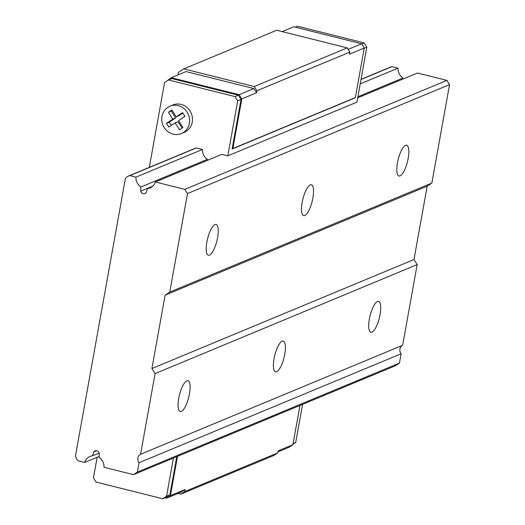 <?xml version="1.0" encoding="UTF-8"?>
<svg xmlns="http://www.w3.org/2000/svg" width="525" height="525" viewBox="0 0 525 525"><rect width="100%" height="100%" fill="white"/><g stroke="black" fill="none" stroke-linecap="round" stroke-linejoin="round"><path stroke-width="0.79" d="M186.854 380.809A15.875 4.777 -76 0 1 187.957 380.691A15.875 4.777 -76 0 1 188.738 397.248A15.875 4.777 -76 0 1 180.252 411.495A15.875 4.777 -76 0 1 179.077 396.631A15.875 4.777 -76 0 1 186.854 380.809M214.968 224.569A15.875 4.777 -76 0 1 216.07 224.451A15.875 4.777 -76 0 1 216.851 241.014A15.875 4.777 -76 0 1 208.366 255.255A15.875 4.777 -76 0 1 207.191 240.391A15.875 4.777 -76 0 1 214.968 224.569M282.155 341.178A15.875 4.777 -76 0 1 283.257 341.06A15.875 4.777 -76 0 1 284.038 357.623A15.875 4.777 -76 0 1 275.553 371.864A15.875 4.777 -76 0 1 274.378 357A15.875 4.777 -76 0 1 282.155 341.178M310.268 184.938A15.875 4.777 -76 0 1 311.371 184.82A15.875 4.777 -76 0 1 312.152 201.383A15.875 4.777 -76 0 1 303.667 215.624A15.875 4.777 -76 0 1 302.492 200.76A15.875 4.777 -76 0 1 310.268 184.938M133.494 474.666L137.366 472.087L139.053 462.742A5.644 5.257 67.4 0 1 140.575 454.263L155.092 373.59L151.909 368.537L165.106 295.168L169.759 292.077L187.484 193.574L184.826 189.361L155.361 181.991A10.585 9.85 67.4 0 1 149.966 187.976A10.585 9.85 67.4 0 1 147.453 188.626L146.193 192.544A3.314 3.084 67.4 0 1 140.7 191.166L140.897 186.985A10.585 9.85 67.4 0 1 135.949 177.135L129.865 175.613A8.118 7.553 -112.6 0 0 128.527 176.019A8.118 7.553 -112.6 0 0 125.363 178.612L75.449 456.022A8.118 7.553 -112.6 0 0 78.527 460.917L84.617 462.44A10.585 9.85 67.4 0 1 90.011 456.455A10.585 9.85 67.4 0 1 92.525 455.805L93.785 451.894A3.314 3.084 67.4 0 1 99.284 453.265L99.081 457.446A10.585 9.85 67.4 0 1 104.029 467.296L133.494 474.666L395.568 365.689L399.44 363.11L401.126 353.765A5.644 5.257 67.4 0 1 402.649 345.279L417.165 264.613L413.982 259.553L427.179 186.191L431.832 183.094L449.551 84.597L446.9 80.384L417.434 73.014L357.696 97.853M137.366 472.087L399.44 363.11M139.053 462.742L401.126 353.765M140.575 454.263L402.649 345.279M377.455 301.547A15.875 4.777 -76 0 1 378.558 301.429A15.875 4.777 -76 0 1 379.339 317.993A15.875 4.777 -76 0 1 370.853 332.233A15.875 4.777 -76 0 1 369.679 317.369A15.875 4.777 -76 0 1 377.455 301.547M155.092 373.59L417.165 264.613M151.909 368.537L413.982 259.553M165.106 295.168L427.179 186.191M169.759 292.077L431.832 183.094M405.569 145.313A15.875 4.777 -76 0 1 406.672 145.195A15.875 4.777 -76 0 1 407.446 161.752A15.875 4.777 -76 0 1 398.961 176A15.875 4.777 -76 0 1 397.792 161.136A15.875 4.777 -76 0 1 405.569 145.313M187.484 193.574L449.551 84.597M184.826 189.361L446.9 80.384M155.361 181.991L221.832 154.35L227.798 155.846L237.694 100.82L235.043 96.607L168.453 79.944L164.574 82.53L149.31 167.377M147.453 188.626L152.197 186.651M140.7 191.166L152.788 186.139M402.918 79.045L402.97 78.008A10.585 9.85 67.4 0 1 398.022 68.158L391.939 66.636A8.118 7.553 -112.6 0 0 390.6 67.036L361.029 79.334M140.897 186.985L207.368 159.344L207.316 160.388M357.899 96.751L402.97 78.008M135.949 177.135L202.42 149.494A10.585 9.85 -112.6 0 0 207.368 159.344M360.216 83.882L398.022 68.158M129.865 175.613L196.337 147.971L202.42 149.494M361.003 79.498L391.939 66.636M84.617 462.44L99.133 456.402M92.525 455.805L99.205 453.029M93.785 451.894L96.541 450.745M227.798 155.846L356.928 102.145L366.824 47.125L364.173 42.912L297.583 26.25L295.312 27.195M292.963 444.288L295.693 442.47L302.551 404.368M181.368 133.547L184.229 132.359A14.818 13.794 -112.6 0 0 192.393 117.698A14.818 13.794 -112.6 0 0 181.105 104.409A14.818 13.794 -112.6 0 0 172.85 104.993L169.988 106.181A14.818 13.794 -112.6 0 0 162.947 125.16A14.818 13.794 -112.6 0 0 181.368 133.547A14.818 13.794 -112.6 0 0 189.532 118.886A14.818 13.794 -112.6 0 0 178.244 105.597A14.818 13.794 -112.6 0 0 169.988 106.181M97.158 457.229L93.443 477.875L96.095 482.088L162.684 498.75L166.563 496.171L173.421 458.069M128.527 176.019L194.998 148.378A8.118 7.553 67.4 0 1 196.337 147.971M277.928 451.894L289.012 447.28L292.884 444.701L299.952 405.451M168.453 79.944L171.787 78.56L238.376 95.222L241.034 99.435L232.109 149.021L354.572 98.096L355.346 97.584L364.265 47.992L361.613 43.778L293.718 26.795L282.142 31.605M176.754 456.678L169.897 494.786L166.025 497.365L162.684 498.75M232.109 149.021L232.883 148.503L241.808 98.917L239.151 94.703L171.255 77.72L167.304 80.712M164.955 497.805L166.55 498.205L170.428 495.626L177.489 456.376M170.428 495.626L185.2 489.484L184.833 491.518L180.954 494.104L178.126 493.395M185.2 489.484L181.322 492.063L166.55 498.205M171.255 77.72L186.027 71.577L253.923 88.561L256.581 92.774L256.948 90.74L349.86 52.1L349.492 54.134L364.265 47.992M177.916 74.95L178.356 72.496L183.783 68.887L254.29 86.527L256.948 90.74M292.884 444.701L278.119 450.844L277.751 452.885L273.873 455.464L180.954 494.104M183.783 68.887L276.701 30.247L347.209 47.887L349.86 52.1M254.29 86.527L347.209 47.887M241.808 98.917L256.581 92.774M232.883 148.503L355.346 97.584M364.232 48.202L366.824 47.125M237.694 100.82L241.034 99.435M293.094 443.553L295.693 442.47M166.563 496.171L169.897 494.786M184.833 491.518L277.751 452.885M348.147 49.376L361.613 43.778M239.151 94.703L253.923 88.561M235.043 96.607L238.376 95.222M361.712 43.936L364.173 42.912M176.223 116.839L171.892 109.955L168.44 112.252L172.771 119.136L166.445 123.349L168.807 127.103L175.133 122.889L179.471 129.773L182.923 127.47L178.585 120.593L184.918 116.379L182.556 112.626L176.223 116.839L179.084 115.651L182.871 113.124M175.133 122.889L177.995 121.702L182.011 128.08M166.445 123.349L169.299 122.161L171.347 125.409M172.771 119.136L175.632 117.948L169.299 122.161M168.44 112.252L171.294 111.064L175.632 117.948M172.207 110.46L171.294 111.064"/></g></svg>

